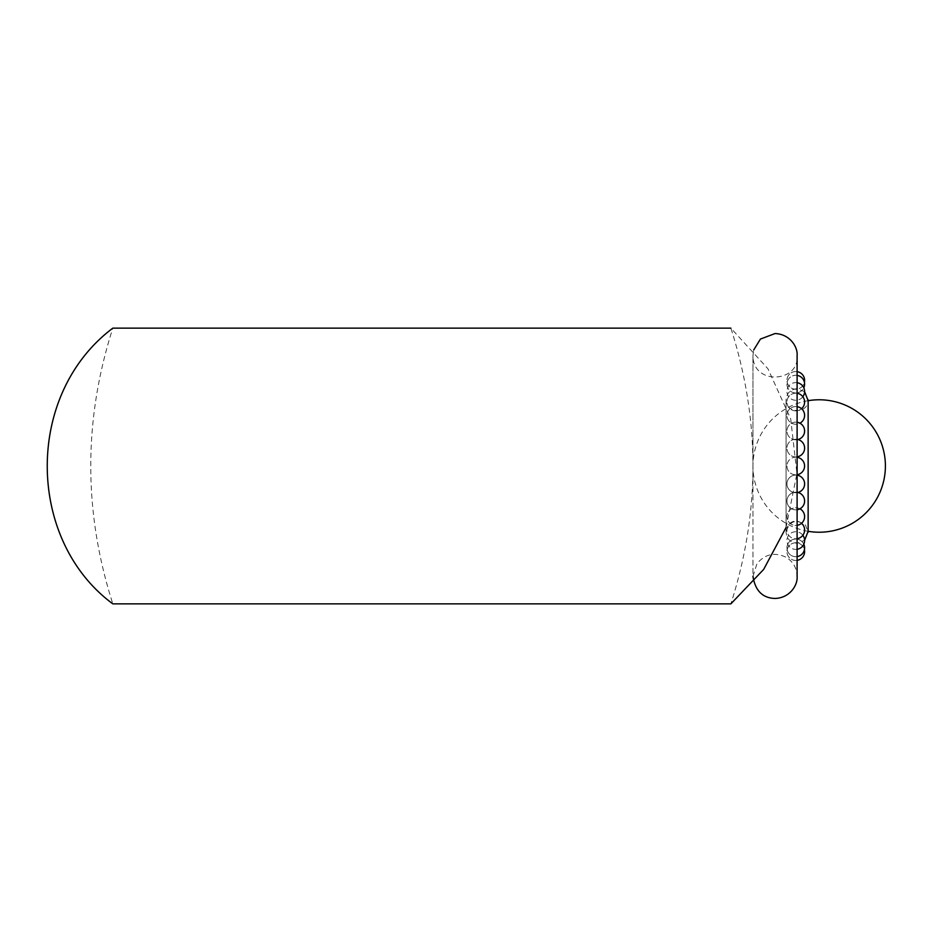 <?xml version="1.0" encoding="UTF-8"?>
<svg xmlns="http://www.w3.org/2000/svg" width="932" height="932" viewBox="0 0 932 932"><rect width="100%" height="100%" fill="white"/><g stroke="black" fill="none" stroke-linecap="round" stroke-linejoin="round"><path stroke-width="0.7" stroke-dasharray="4.66 3.5" d="M730.886 603.854L112.819 603.854C83.414 511.948 83.414 420.052 112.819 328.146L730.886 328.146C760.279 420.052 760.279 511.948 730.886 603.854M786.072 527.454L796.942 473.526L790.697 418.876L767.945 368.792L730.886 328.146M797.105 457.274A8.831 8.831 0 0 0 786.946 466A8.831 8.831 0 0 0 797.105 474.726M797.105 475.169A8.831 8.831 0 0 0 786.946 483.894A8.831 8.831 0 0 0 797.105 492.632M797.955 492.457A8.831 8.831 0 0 0 786.946 501.02A8.831 8.831 0 0 0 797.105 509.746M799.936 508.814A8.831 8.831 0 0 0 786.946 516.596A8.831 8.831 0 0 0 797.105 525.333M801.543 523.283A8.831 8.831 0 0 0 786.946 529.97A8.831 8.831 0 0 0 797.105 538.708M802.848 535.271A8.831 8.831 0 0 0 786.946 540.56A8.831 8.831 0 0 0 797.105 549.286M797.105 560.342A8.831 8.831 0 0 1 786.946 551.616A8.831 8.831 0 0 0 795.777 560.447A8.831 8.831 0 0 0 804.607 551.616A8.831 8.831 0 0 0 795.777 542.785A8.831 8.831 0 0 0 786.946 551.616A8.831 8.831 0 0 1 804.409 549.74A8.831 8.831 0 0 1 786.946 547.876A8.831 8.831 0 0 1 803.815 544.218A8.831 8.831 0 0 0 786.946 547.876A8.831 8.831 0 0 0 797.105 556.602M804.607 391.685L797.105 388.737C790.406 389.401 786.724 393.071 786.072 399.781C785.385 414.018 808.825 414.018 808.137 399.781L808.137 532.219L805.504 525.066C795.765 518.576 789.288 520.965 786.072 532.219L786.072 399.781L786.072 532.219C786.724 538.929 790.406 542.599 797.105 543.263L804.607 540.315A8.831 8.831 0 0 0 795.66 531.729A8.831 8.831 0 0 0 786.946 540.56A8.831 8.831 0 0 0 795.777 549.379A8.831 8.831 0 0 0 804.607 540.56M804.607 529.97A8.831 8.831 0 0 0 795.777 521.151A8.831 8.831 0 0 0 786.946 529.97A8.831 8.831 0 0 0 795.777 538.801A8.831 8.831 0 0 0 804.607 529.97M804.607 516.596A8.831 8.831 0 0 0 795.777 507.777A8.831 8.831 0 0 0 786.946 516.596A8.831 8.831 0 0 0 795.777 525.427A8.831 8.831 0 0 0 804.607 516.596M804.607 501.02A8.831 8.831 0 0 0 795.777 492.189A8.831 8.831 0 0 0 786.946 501.02A8.831 8.831 0 0 0 795.777 509.839A8.831 8.831 0 0 0 804.607 501.02M804.607 483.894A8.831 8.831 0 0 0 795.777 475.064A8.831 8.831 0 0 0 786.946 483.894A8.831 8.831 0 0 0 795.777 492.725A8.831 8.831 0 0 0 804.607 483.894M786.946 466A8.831 8.831 0 0 0 795.777 474.831A8.831 8.831 0 0 0 804.607 466A8.831 8.831 0 0 0 795.777 457.169A8.831 8.831 0 0 0 786.946 466M797.105 439.368A8.831 8.831 0 0 0 786.946 448.106A8.831 8.831 0 0 0 795.777 456.936A8.831 8.831 0 0 0 804.607 448.106A8.831 8.831 0 0 0 795.777 439.275A8.831 8.831 0 0 0 786.946 448.106A8.831 8.831 0 0 0 797.105 456.831M797.105 422.254A8.831 8.831 0 0 0 786.946 430.98A8.831 8.831 0 0 0 795.777 439.811A8.831 8.831 0 0 0 804.607 430.98A8.831 8.831 0 0 0 795.777 422.161A8.831 8.831 0 0 0 786.946 430.98A8.831 8.831 0 0 0 797.955 439.543M797.105 406.667A8.831 8.831 0 0 0 786.946 415.404A8.831 8.831 0 0 0 795.777 424.223A8.831 8.831 0 0 0 804.607 415.404A8.831 8.831 0 0 0 795.777 406.573A8.831 8.831 0 0 0 786.946 415.404A8.831 8.831 0 0 0 799.936 423.186M797.105 393.292A8.831 8.831 0 0 0 786.946 402.03A8.831 8.831 0 0 0 795.777 410.849A8.831 8.831 0 0 0 804.607 402.03A8.831 8.831 0 0 0 795.777 393.199A8.831 8.831 0 0 0 792.107 410.057A8.831 8.831 0 0 0 801.543 408.717M797.105 371.658A8.831 8.831 0 0 0 786.946 380.384A8.831 8.831 0 0 0 795.777 389.215A8.831 8.831 0 0 0 804.607 380.384A8.831 8.831 0 0 0 795.777 371.553A8.831 8.831 0 0 0 786.946 380.384A8.831 8.831 0 0 0 804.409 382.26A8.831 8.831 0 0 0 786.946 384.124A8.831 8.831 0 0 0 803.815 387.782A8.831 8.831 0 0 0 786.946 391.44A8.831 8.831 0 0 0 795.777 400.271A8.831 8.831 0 0 0 804.607 391.44M797.105 375.398A8.831 8.831 0 0 0 786.946 384.124A8.831 8.831 0 0 0 803.815 387.782M797.105 382.714A8.831 8.831 0 0 0 786.946 391.44A8.831 8.831 0 0 0 802.848 396.729M808.137 400.702A66.219 66.219 0 0 0 752.951 466L752.951 355.628L752.951 576.372L757.005 563.615C765.044 554.051 774.713 551.93 786.026 557.231C793.132 561.635 796.825 568.007 797.105 576.372L797.105 355.628C799.691 382.4 752.858 385.755 752.951 355.628L753.685 350.024M808.137 531.298A66.219 66.219 0 0 1 752.951 466L752.951 576.372"/><path stroke-width="1.4" d="M730.886 328.146L112.819 328.146C24.209 394.9 26.585 540.234 112.819 603.854L730.886 603.854L763.669 569.405L786.072 527.454M797.105 474.726A8.831 8.831 0 0 0 797.105 457.274M797.105 492.632A8.831 8.831 0 0 0 797.105 475.169M797.105 509.746A8.831 8.831 0 0 0 797.955 492.457M797.105 525.333A8.831 8.831 0 0 0 799.936 508.814M797.105 538.708A8.831 8.831 0 0 0 801.543 523.283M797.105 549.286A8.831 8.831 0 0 0 802.848 535.271M797.105 560.342A8.831 8.831 0 0 0 804.409 549.74A8.831 8.831 0 0 0 803.815 544.218A8.831 8.831 0 0 1 797.105 556.602M804.607 540.56A8.831 8.831 0 0 0 804.607 540.315L808.137 531.298A66.219 66.219 0 0 0 885.4 466A66.219 66.219 0 0 0 808.137 400.702L804.607 391.685M802.848 396.729A8.831 8.831 0 0 0 803.815 387.782A8.831 8.831 0 0 0 804.409 382.26A8.831 8.831 0 0 0 797.105 371.658M803.815 387.782A8.831 8.831 0 0 0 797.105 375.398M804.607 391.44A8.831 8.831 0 0 0 797.105 382.714M801.543 408.717A8.831 8.831 0 0 0 797.105 393.292M799.936 423.186A8.831 8.831 0 0 0 797.105 406.667M797.955 439.543A8.831 8.831 0 0 0 797.105 422.254M797.105 456.831A8.831 8.831 0 0 0 797.105 439.368M752.951 576.372L752.951 576.36C755.269 590.737 762.632 598.099 775.028 598.449C789.812 598.029 797.909 585.086 797.105 576.372L797.105 355.628C797.955 347.333 790.208 334.087 775.028 333.551L760.43 339.073L753.685 350.024M808.137 532.219L808.137 399.781"/></g></svg>
